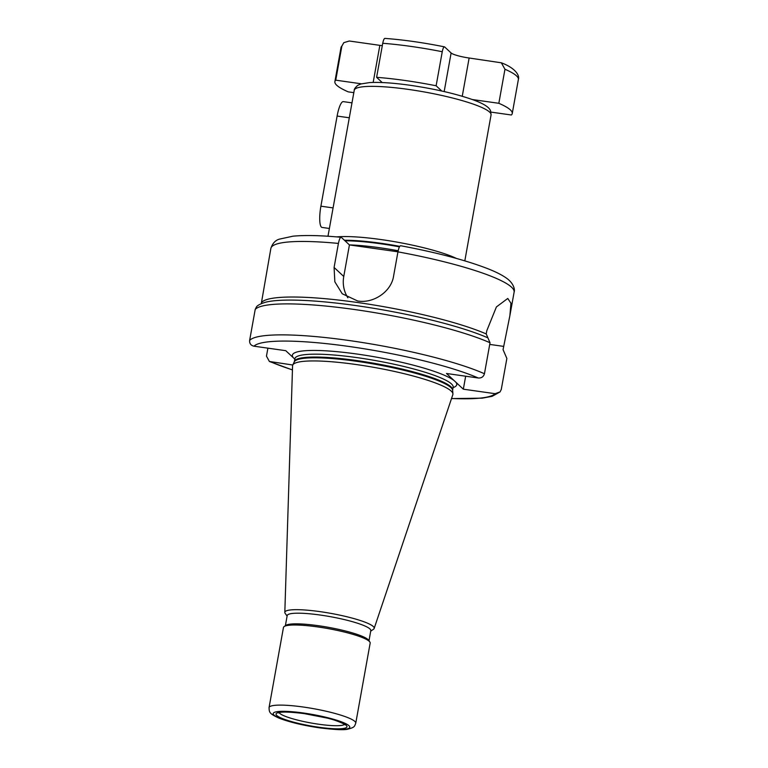 <?xml version="1.0" encoding="UTF-8"?>
<svg xmlns="http://www.w3.org/2000/svg" width="768" height="768" viewBox="0 0 768 768"><rect width="100%" height="100%" fill="white"/><g stroke="black" fill="none" stroke-linecap="round" stroke-linejoin="round"><path stroke-width="1.15" d="M400.915 245.875C399.869 245.366 398.87 247.363 397.939 251.866L393.619 275.904C391.402 291.802 373.2 303.763 357.658 300.979L342.23 293.76L334.838 281.808L334.09 267.456L338.419 243.427C339.35 238.925 340.339 236.918 341.395 237.427L349.43 244.925L343.757 276.47A30.893 29.683 -47 0 0 347.875 297.792M338.419 243.427A123.571 19.114 -169.8 0 0 270.864 248.429C272.467 243.475 275.261 240.394 279.235 239.174L293.011 236.179C305.002 235.046 321.024 235.411 341.088 237.283L341.395 237.427M270.864 248.429L261.283 303.658M487.91 337.862L486.221 333.936L486.806 330.682L496.406 306.931L507.773 298.454L510.95 303.226L509.894 315.571L503.059 349.642L506.861 358.454L501.283 389.434L500.074 391.91L495.13 393.696L463.334 389.184L446.496 373.488L478.291 378C481.498 378.182 483.552 376.762 484.445 373.738L490.022 342.758L487.91 337.862A125.866 19.469 10.2 0 0 369.811 307.68A125.866 19.469 10.2 0 0 265.382 302.275C260.381 303.821 257.395 305.386 256.416 306.979L255.206 309.456L249.629 340.435C249.427 343.565 250.877 345.475 253.978 346.186L285.773 350.688L294.97 359.261M292.445 369.974L269.395 361.478L292.781 365.002M269.395 361.478L266.467 356.131L267.907 348.154M463.334 389.184L465.667 376.205M294.278 361.843L294.355 361.584A80.41 12.442 -169.8 0 1 357.168 360.595A80.41 12.442 10.2 0 1 452.64 390.058L452.621 390.326A80.515 12.461 10.2 0 0 357.005 361.354A80.515 12.461 -169.8 0 0 294.278 361.843L292.771 365.021A81.437 12.595 -169.8 0 1 356.218 364.531A81.437 12.595 10.2 0 1 452.928 393.84A81.437 12.595 10.2 0 1 452.832 394.656L374.15 628.464A45.398 7.027 10.2 0 1 373.45 629.29L370.723 631.142M292.771 365.021A81.437 12.595 -169.8 0 0 292.57 365.818L284.822 612.394A45.398 7.027 -169.8 0 0 285.197 613.411L287.107 616.09M374.15 628.464A45.398 7.027 10.2 0 0 320.294 611.674A45.398 7.027 -169.8 0 0 284.822 612.394M285.37 625.728L287.194 615.581A42.48 6.576 -169.8 0 1 320.381 615.062A42.48 6.576 10.2 0 1 370.81 630.624L368.986 640.771M284.179 626.534A44.045 6.816 -169.8 0 1 317.866 626.947A44.045 6.816 10.2 0 1 369.821 641.942L368.563 640.176A42.48 6.576 10.2 0 0 318.461 625.718A42.48 6.576 -169.8 0 0 285.974 625.315L284.179 626.534A44.045 6.816 -169.8 0 0 283.459 627.485L269.05 707.597C269.299 712.301 269.021 713.53 279.082 718.157C289.574 722.179 303.072 725.414 319.574 727.862C334.723 729.725 344.131 730.157 347.808 729.168C354.749 727.334 354.326 726.662 355.757 723.197A44.045 6.816 -169.8 0 0 303.456 707.05A44.045 6.816 -169.8 0 0 269.05 707.597M369.821 641.942A44.045 6.816 10.2 0 1 370.166 643.085L355.757 723.197M397.958 251.808L349.43 244.925M336.71 236.89A69.514 10.752 -169.8 0 1 381.514 239.626A69.514 10.752 10.2 0 1 456.413 258.432M354.25 90.278C354.067 89.213 355.21 87.59 357.677 85.411L360.893 83.962L369.562 82.589C379.766 82.013 393.341 82.925 410.314 85.306C434.976 88.934 455.827 93.744 472.867 99.734C483.36 103.478 489.245 107.165 490.541 110.803L491.069 114.902A69.514 10.752 -169.8 0 0 408.538 89.424A69.514 10.752 -169.8 0 0 354.25 90.278L327.984 236.237M441.763 91.018L436.128 85.776A90.106 13.939 -169.8 0 0 376.608 77.328L382.205 82.55M490.992 112.109L511.382 114.998A90.106 13.939 -169.8 0 0 512.246 113.539A90.106 13.939 -169.8 0 0 498.835 103.296L472.33 99.542M361.411 83.808L335.741 80.17A90.106 13.939 -169.8 0 0 334.877 81.629A90.106 13.939 -169.8 0 0 348.288 91.872L353.818 92.65M385.152 38.525C384.298 38.074 383.491 39.667 382.733 43.286L376.608 77.328M382.301 45.658A15.446 2.39 10.2 0 1 379.853 45.35L373.171 82.435M335.741 80.17L341.866 46.118L343.814 42.662L349.315 41.011L379.853 45.35M436.128 85.776L442.253 51.725C443.021 48.096 443.827 46.512 444.682 46.973L451.114 52.973L444.173 91.565M498.835 103.296L504.96 69.254L501.331 62.803C514.416 67.613 519.955 74.976 518.371 79.498A90.106 13.939 -169.8 0 0 504.96 69.254M384.883 38.4C403.219 39.754 423.082 42.576 444.461 46.848L444.682 46.973M451.114 52.973A15.446 2.39 10.2 0 0 469.133 58.013L501.331 62.803M351.984 102.854L343.306 101.626A18.019 4.157 98.1 0 0 337.114 116.054L320.899 206.179A18.019 4.157 98.1 0 0 322.032 227.434L329.386 228.47M343.757 276.47L334.09 267.456M486.221 333.936A123.571 19.114 10.2 0 0 357.379 302.477A123.571 19.114 -169.8 0 0 261.907 302.122M490.022 342.758A128.726 19.91 -169.8 0 0 354.883 309.571A128.726 19.91 -169.8 0 0 255.206 309.456M509.894 315.571L514.109 292.195A123.571 19.114 -169.8 0 0 397.939 251.866M489.725 344.41L503.645 346.387M455.683 382.051A83.501 12.922 10.2 0 1 453.082 387.61M270.816 361.882A123.571 19.114 -169.8 0 0 292.445 369.859M451.546 398.486A123.571 19.114 -169.8 0 0 495.13 393.696M478.291 378A123.571 19.114 -169.8 0 0 349.459 346.531A123.571 19.114 -169.8 0 0 253.978 346.186M293.424 357.821A83.501 12.922 -169.8 0 1 357.6 354.125A83.501 12.922 10.2 0 1 454.147 380.621M453.187 386.918L453.158 387.187A80.41 12.442 10.2 0 0 357.686 357.715A80.41 12.442 -169.8 0 0 294.874 358.704L294.941 358.445M303.6 713.03A38.899 6.019 -169.8 0 0 274.022 715.085A38.899 6.019 -169.8 0 0 319.402 727.766A38.899 6.019 -169.8 0 0 348.979 725.712A38.899 6.019 -169.8 0 0 303.6 713.03M318.816 727.229A36.038 5.578 -169.8 0 0 346.224 725.328A36.038 5.578 -169.8 0 0 304.176 713.578A36.038 5.578 -169.8 0 0 276.778 715.478A36.038 5.578 -169.8 0 0 318.816 727.229M279.139 712.627A33.466 5.174 -169.8 0 0 318.749 724.234A33.466 5.174 -169.8 0 0 344.534 724.397M249.629 340.435A128.726 19.91 10.2 0 1 349.315 340.55A128.726 19.91 10.2 0 1 484.445 373.738M398.17 250.752A68.477 10.598 10.2 0 0 380.285 247.824A68.477 10.598 -169.8 0 0 349.392 244.896M344.995 240.797A68.477 10.598 -169.8 0 1 381.005 243.821A68.477 10.598 10.2 0 1 399.456 246.845M399.744 246.355A68.554 10.608 10.2 0 0 381.082 243.283A68.554 10.608 -169.8 0 0 344.429 240.259M442.253 51.725A90.106 13.939 -169.8 0 0 382.733 43.286M341.866 46.118A90.106 13.939 -169.8 0 0 341.002 47.578L343.814 42.662M469.133 58.013L462.25 96.269M320.899 206.179L333.11 207.907M337.114 116.054L349.325 117.792M452.64 390.058L453.158 387.187M294.355 361.584L294.874 358.704M452.621 390.326L452.928 393.84M279.014 711.974L278.515 712.867C278.064 713.347 278.352 710.352 304.262 713.616L326.63 717.974C335.232 719.645 346.579 724.906 345.043 724.838L344.89 723.821M500.074 391.91L492.154 396.326L482.246 398.16L451.507 398.592M400.646 245.731C436.483 252.461 465.456 260.083 487.574 268.608C495.706 271.786 502.032 274.982 506.573 278.218C513.322 282.97 515.194 289.267 514.109 292.195M512.246 113.539L518.371 79.498M334.877 81.629L341.002 47.578M464.813 260.851L491.069 114.902"/></g></svg>
